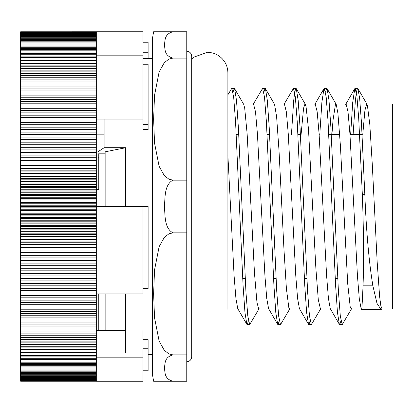 <?xml version="1.0" encoding="UTF-8"?>
<svg xmlns="http://www.w3.org/2000/svg" width="413" height="413" viewBox="0 0 413 413"><rect width="100%" height="100%" fill="white"/><g stroke="black" fill="none" stroke-linecap="round" stroke-linejoin="round"><path stroke-width="0.62" d="M105.145 206.5L105.145 151.793L125.707 147.715L104.117 147.715L104.117 119.125M105.145 293.875L105.145 330.596M125.707 352.919L125.707 293.875M96.306 119.125L142.975 119.125L142.975 55.166L96.306 55.166L96.306 206.5L125.707 206.5L125.707 147.715M97.948 134.855L97.948 151.793L104.117 147.715M153.621 31.749L152.433 38.641L152.433 354.524L148.112 354.524M98.774 157.787L97.948 157.787L97.948 151.793M105.145 153.837L97.948 153.837M363.032 285.827L372.882 285.827C369 262.178 366.321 231.786 364.834 194.657L362.346 194.657C363.708 231.693 363.936 262.079 363.032 285.822C362.284 303.591 361.778 311.314 361.514 308.986L361.576 309.445L361.112 308.635L359.284 298.604L357.457 275.936L349.945 134.029L348.02 111.825L346.094 104.019L335.815 104.014M340.952 320.865L339.708 324.618L339.352 324.313L330.266 308.625L328.438 298.527L326.616 275.874L319.11 134.039L317.184 111.809L315.202 104.014M310.117 320.849L308.872 324.633L308.521 324.329L299.435 308.64L297.608 298.609L295.78 275.941L288.274 134.024L286.343 111.82L284.418 104.024L274.346 104.014M279.276 320.86L278.032 324.628L277.675 324.324L268.589 308.635L266.762 298.532L264.94 275.874L257.433 134.039L255.508 111.815L253.515 104.014M248.44 320.86L247.196 324.628L246.845 324.319L237.754 308.63L235.931 298.584L234.104 275.925L227.883 155.262M362.346 194.657L358.737 118.877L356.93 96.27L355.128 88.372L354.777 88.681L352.707 102.476L350.632 134.545M339.352 324.313L337.467 312.533L335.588 285.352L328.056 121.474L326.172 96.952L324.293 88.367L323.937 88.666L321.866 102.481L319.796 134.545M308.521 324.329L306.642 312.636L304.758 285.476L297.221 121.494L295.336 96.972L293.452 88.382L284.01 104.375M277.675 324.324L275.796 312.533L273.912 285.347L266.38 121.474L264.496 96.957L262.616 88.361L253.179 104.355M246.845 324.319L244.961 312.605L243.076 285.445L235.544 121.484L233.66 96.962L231.776 88.382L227.883 94.794L227.883 72.869C227.842 68.336 226.484 64.242 223.81 60.587C219.618 55.228 214.12 52.472 207.321 52.312L194.218 57.03L191.699 59.508M364.834 194.657L361.401 121.82L359.687 98.748L357.973 88.676L357.617 88.372L356.491 91.454L355.371 100.54L353.12 134.545M351.644 308.625L342.196 324.618L340.312 316.028L338.428 291.506L330.896 127.524L329.011 100.364L327.127 88.671L326.776 88.367L325.537 92.151M320.798 308.645L311.361 324.633L309.476 316.048L307.592 291.532L300.065 127.648L298.181 100.467L296.297 88.687L295.94 88.382L294.815 91.449L293.695 100.545L291.444 134.545M289.962 308.63L280.52 324.628L278.636 316.028L276.751 291.501L269.219 127.534L267.335 100.369L265.451 88.661L265.105 88.361L263.861 92.151M259.132 308.635L249.684 324.628L247.8 316.048L245.916 291.521L238.384 127.607L236.499 100.436L234.62 88.687L234.264 88.382L233.02 92.135M372.882 285.827L376.992 303.379L381.003 309.466L382.071 308.986L392.35 308.986L392.35 104.014L366.858 104.014M227.883 72.869L227.924 308.986M234.62 88.687L243.706 104.375L244.702 108.16L247.155 134.024L254.511 273.618L256.969 302.533L258.719 308.981L268.791 308.986M265.451 88.661L274.542 104.355L276.591 116.543L279.043 151.086L283.948 249.075L286.405 288.553L288.857 307.948L289.559 308.981L299.637 308.986M301.087 134.545L303.576 108.16L304.975 104.024L306.028 106.347L308.48 129.042L315.842 267.923L318.294 299.73L320.447 308.986M331.923 134.545L333.012 120.276L335.464 104.267L335.815 104.009L336.213 104.36L337.917 113.27L340.369 145.077L347.731 283.958L350.183 306.652L351.231 308.976L361.313 308.986M362.764 134.545L364.901 110.467L366.651 104.019L367.353 105.052L369.805 124.447L372.258 163.925L377.167 261.909L379.619 296.457L380.843 305.785L382.071 308.986M186.764 180.151L186.764 354.896L172.99 354.896L168.891 353.936L164.235 350.209L159.129 341.061L154.529 317.731L153.621 293.875L154.529 270.014L159.129 246.685L164.235 237.537L168.891 233.815L172.99 232.849C164.229 228.332 165.143 215.214 164.462 206.5C165.143 197.786 164.229 184.668 172.99 180.151L168.891 179.185L164.235 175.463L159.129 166.315L154.529 142.986L153.621 119.125L154.529 95.269L159.129 71.939L164.235 62.791L168.891 59.064L172.99 58.104L186.764 58.104L186.764 180.151L172.99 180.151M172.99 232.849L186.764 232.849M186.764 354.896L186.764 381.251L172.99 381.251C164.229 378.989 165.143 372.433 164.462 368.071C165.143 363.714 164.229 357.157 172.99 354.896M172.99 381.251L153.621 381.251L172.99 381.251M172.99 58.104C164.229 55.843 165.143 49.286 164.462 44.929C165.143 40.567 164.229 34.011 172.99 31.749L153.621 31.749L186.764 31.749L186.764 58.104M152.433 206.5L152.433 374.359L153.621 381.251M142.975 288.63L148.112 288.63L148.112 206.5L96.306 206.5L96.306 295.45L20.65 295.45L20.65 90.948L96.306 90.948M96.306 295.45L96.306 381.251L142.975 381.251L142.975 357.839L96.306 357.839M96.306 324.102L20.65 324.102L20.65 295.45M96.306 326.12L20.65 326.12L20.65 324.102M96.306 328.103L20.65 328.103L20.65 326.12M96.306 330.059L20.65 330.059L20.65 328.103M96.306 331.985L20.65 331.985L20.65 330.059M96.306 333.88L20.65 333.88L20.65 331.985M96.306 335.743L20.65 335.743L20.65 333.88M96.306 337.576L20.65 337.576L20.65 335.743M96.306 339.372L20.65 339.372L20.65 337.576M96.306 341.138L20.65 341.138L20.65 339.372M96.306 342.873L20.65 342.873L20.65 341.138M96.306 344.571L20.65 344.571L20.65 342.873M96.306 346.233L20.65 346.233L20.65 344.571M96.306 347.865L20.65 347.865L20.65 346.233M96.306 349.46L20.65 349.46L20.65 347.865M96.306 351.024L20.65 351.024L20.65 349.46M96.306 352.547L20.65 352.547L20.65 351.024M96.306 354.034L20.65 354.034L20.65 352.547M96.306 355.49L20.65 355.49L20.65 354.034M96.306 356.904L20.65 356.904L20.65 355.49M96.306 358.283L20.65 358.283L20.65 356.904M96.306 359.625L20.65 359.625L20.65 358.283M96.306 360.926L20.65 360.926L20.65 359.625M96.306 362.191L20.65 362.191L20.65 360.926M96.306 363.419L20.65 363.419L20.65 362.191M96.306 364.607L20.65 364.607L20.65 363.419M96.306 365.758L20.65 365.758L20.65 364.607M96.306 366.868L20.65 366.868L20.65 365.758M96.306 367.937L20.65 367.937L20.65 366.868M96.306 368.969L20.65 368.969L20.65 367.937M96.306 369.955L20.65 369.955L20.65 368.969M96.306 370.905L20.65 370.905L20.65 369.955M96.306 371.814L20.65 371.814L20.65 370.905M96.306 372.686L20.65 372.686L20.65 371.814M96.306 373.512L20.65 373.512L20.65 372.686M96.306 374.297L20.65 374.297L20.65 373.512M96.306 375.045L20.65 375.045L20.65 374.297M96.306 375.747L20.65 375.747L20.65 375.045M96.306 376.408L20.65 376.408L20.65 375.747M96.306 377.028L20.65 377.028L20.65 376.408M96.306 377.606L20.65 377.606L20.65 377.028M96.306 378.143L20.65 378.143L20.65 377.606M96.306 378.633L20.65 378.633L20.65 378.143M96.306 379.082L20.65 379.082L20.65 378.633M96.306 379.495L20.65 379.495L20.65 379.082M96.306 379.857L20.65 379.857L20.65 379.495M96.306 380.182L20.65 380.182L20.65 379.857M96.306 380.461L20.65 380.461L20.65 380.182M96.306 380.698L20.65 380.461M96.306 380.889L20.65 380.698M96.306 381.044L20.65 380.889M96.306 381.147L20.65 381.044M20.65 381.235L96.306 381.235L20.65 381.147M96.306 322.057L20.65 322.057M96.306 319.987L20.65 319.987M96.306 317.886L20.65 317.886M96.306 315.754L20.65 315.754M96.306 313.601L20.65 313.601M96.306 311.417L20.65 311.417M96.306 309.208L20.65 309.208M96.306 306.978L20.65 306.978M96.306 304.722L20.65 304.722M96.306 302.435L20.65 302.435M96.306 300.132L20.65 300.132M96.306 297.804L20.65 297.804M96.306 293.08L20.65 293.08M96.306 290.685L20.65 290.685M96.306 288.269L20.65 288.269M96.306 285.832L20.65 285.832M96.306 283.375L20.65 283.375M96.306 280.902L20.65 280.902M96.306 278.408L20.65 278.408M96.306 275.899L20.65 275.899M96.306 273.37L20.65 273.37M96.306 270.83L20.65 270.83M96.306 268.269L20.65 268.269M96.306 265.693L20.65 265.693M96.306 263.102L20.65 263.102M96.306 260.5L20.65 260.5M96.306 257.882L20.65 257.882M96.306 255.255L20.65 255.255M96.306 252.611L20.65 252.611M96.306 249.958L20.65 249.958M20.65 250.015L96.306 250.015M96.306 247.294L20.65 247.294M20.65 247.433L96.306 247.433M96.306 244.62L20.65 244.62M20.65 244.842L96.306 244.842M96.306 241.941L20.65 241.941M20.65 242.245L96.306 242.245M96.306 239.246L20.65 239.246M20.65 239.633L96.306 239.633M96.306 236.546L20.65 236.546M20.65 237.021L96.306 237.021M96.306 233.841L20.65 233.841M20.65 234.393L96.306 234.393M96.306 231.125L20.65 231.125M20.65 231.765L96.306 231.765M96.306 228.404L20.65 228.404M20.65 229.127L96.306 229.127M96.306 225.679L20.65 225.679M20.65 226.484L96.306 226.484M96.306 222.948L20.65 222.948M20.65 223.836L96.306 223.836M96.306 220.212L20.65 220.212M20.65 221.182L96.306 221.182M96.306 217.475L20.65 217.475M20.65 218.529L96.306 218.529M96.306 214.734L20.65 214.734M20.65 215.865L96.306 215.865M96.306 211.993L20.65 211.993M20.65 213.206L96.306 213.206M96.306 209.246L20.65 209.246M20.65 210.542L96.306 210.542M96.306 206.505L20.65 206.505M20.65 207.878L96.306 207.878M96.306 203.759L20.65 203.759M20.65 205.215L96.306 205.215M96.306 201.017L20.65 201.017M20.65 202.551L96.306 202.551M96.306 198.271L20.65 198.271M20.65 199.887L96.306 199.887M96.306 195.535L20.65 195.535M20.65 197.228L96.306 197.228M96.306 192.794L20.65 192.794M20.65 194.569L96.306 194.569M96.306 190.063L20.65 190.063M20.65 191.911L96.306 191.911M96.306 187.332L20.65 187.332M20.65 189.262L96.306 189.262M96.306 184.606L20.65 184.606M20.65 186.614L96.306 186.614M96.306 181.885L20.65 181.885M20.65 183.971L96.306 183.971M96.306 179.17L20.65 179.17M20.65 181.333L96.306 181.333M96.306 176.465L20.65 176.465M20.65 178.7L96.306 178.7M96.306 173.765L20.65 173.765M20.65 176.072L96.306 176.072M96.306 171.07L20.65 171.07M20.65 173.46L96.306 173.46M96.306 168.385L20.65 168.385M20.65 170.848L96.306 170.848M96.306 165.711L20.65 165.711M20.65 168.246L96.306 168.246M96.306 163.047L20.65 163.047M20.65 165.659L96.306 165.659M96.306 160.394L20.65 160.394M96.306 157.756L20.65 157.756M96.306 155.123L20.65 155.123M96.306 152.505L20.65 152.505M96.306 149.904L20.65 149.904M96.306 147.312L20.65 147.312M96.306 144.741L20.65 144.741M96.306 142.18L20.65 142.18M96.306 139.635L20.65 139.635M96.306 137.106L20.65 137.106M96.306 134.597L20.65 134.597M96.306 132.103L20.65 132.103M96.306 129.63L20.65 129.63M96.306 127.173L20.65 127.173M96.306 124.741L20.65 124.741M96.306 122.325L20.65 122.325M96.306 119.93L20.65 119.93M96.306 117.555L20.65 117.555M96.306 115.206L20.65 115.206M96.306 112.878L20.65 112.878M96.306 110.57L20.65 110.57M96.306 108.289L20.65 108.289M96.306 106.027L20.65 106.027M96.306 103.797L20.65 103.797M96.306 101.588L20.65 101.588M96.306 99.409L20.65 99.409M96.306 97.251L20.65 97.251M96.306 95.124L20.65 95.124M96.306 93.023L20.65 93.023M96.306 293.875L142.975 293.875L142.975 206.5M20.65 90.948L20.65 31.765L96.306 31.786L96.306 40.319L20.65 40.319M20.65 31.765L142.975 31.749L142.975 42.234L142.975 31.749M96.306 39.488L20.65 39.488M96.306 40.319L96.306 41.186L20.65 41.186M96.306 41.186L96.306 42.095L20.65 42.095M96.306 42.095L96.306 43.045L20.65 43.045M96.306 43.045L96.306 44.036L20.65 44.036M96.306 44.036L96.306 45.069L20.65 45.069M96.306 45.069L96.306 46.137L20.65 46.137M96.306 46.137L96.306 47.247L20.65 47.247M96.306 47.247L96.306 48.398L20.65 48.398M96.306 48.398L96.306 49.586L20.65 49.586M96.306 49.586L96.306 50.809L20.65 50.809M96.306 50.809L96.306 52.079L20.65 52.079M96.306 52.079L96.306 53.38L20.65 53.38M96.306 53.38L96.306 54.722L20.65 54.722M96.306 54.722L96.306 55.166M96.306 56.101L20.65 56.101M96.306 57.515L20.65 57.515M96.306 58.966L20.65 58.966M96.306 60.458L20.65 60.458M96.306 61.981L20.65 61.981M96.306 63.545L20.65 63.545M96.306 65.14L20.65 65.14M96.306 66.772L20.65 66.772M96.306 68.434L20.65 68.434M96.306 70.133L20.65 70.133M96.306 71.867L20.65 71.867M96.306 73.633L20.65 73.633M96.306 75.429L20.65 75.429M96.306 77.262L20.65 77.262M96.306 79.126L20.65 79.126M96.306 81.02L20.65 81.02M20.65 82.946L96.306 82.946M96.306 84.902L20.65 84.902M20.65 86.89L96.306 86.89M96.306 88.903L20.65 88.903M96.306 38.703L20.65 38.703M96.306 37.96L20.65 37.96M96.306 37.258L20.65 37.258M96.306 36.592L20.65 36.592M96.306 35.972L20.65 35.972M96.306 35.394L20.65 35.394M96.306 34.862L20.65 34.862M96.306 34.367L20.65 34.367M96.306 33.918L20.65 33.918M96.306 33.51L20.65 33.51M96.306 33.143L20.65 33.143M96.306 32.818L20.65 32.818M96.306 32.539L20.65 32.539M96.306 32.302L20.65 32.302M96.306 32.111L20.65 32.111M96.306 31.961L20.65 31.961M96.306 31.853L20.65 31.853M142.975 42.234L148.112 42.234L148.112 52.719L142.975 52.719M142.975 119.125L142.975 124.37L148.112 124.37L148.112 64.242L142.975 64.242M142.975 330.596L142.975 339.677L148.112 339.677L148.112 348.758L142.975 348.758L142.975 357.839M96.306 330.596L125.707 330.596M142.975 370.766L148.112 370.766L148.112 348.758M104.117 134.855L96.306 134.855M148.112 124.37L148.112 129.61L142.975 129.61M148.112 58.476L148.112 52.719M98.774 153.837L98.774 189.644L96.306 189.644M98.774 330.596L98.774 293.875M142.975 58.476L152.433 58.476M345.686 104.37L354.777 88.681M314.851 104.355L323.937 88.666M227.883 309.332L228.079 308.986M357.973 88.676L367.064 104.365M327.127 88.671L336.213 104.36M296.297 88.687L305.388 104.375M361.7 309.466L380.941 309.466M357.617 88.372L355.128 88.372M326.776 88.372L324.293 88.372M295.94 88.372L293.452 88.372M265.105 88.372L262.678 88.372M234.264 88.372L231.776 88.372M342.196 324.628L339.708 324.628M311.319 324.628L308.872 324.628M280.52 324.628L278.032 324.628M249.684 324.628L247.196 324.628M242.699 278.455L245.188 278.455M273.54 278.455L276.029 278.455M304.376 278.455L306.864 278.455M335.217 278.455L337.705 278.455M236.272 134.545L238.76 134.545M267.108 134.545L269.596 134.545M297.949 134.545L300.437 134.545M328.784 134.545L339.703 134.545M349.981 134.545L362.113 134.545M320.395 308.986L330.472 308.986M304.975 104.014L315.253 104.014M227.883 308.986L237.96 308.986M243.5 104.014L253.577 104.014M186.764 361.716C189.706 361.478 191.348 359.837 191.699 356.786L191.699 56.214C191.348 53.163 189.706 51.522 186.764 51.284"/></g></svg>
